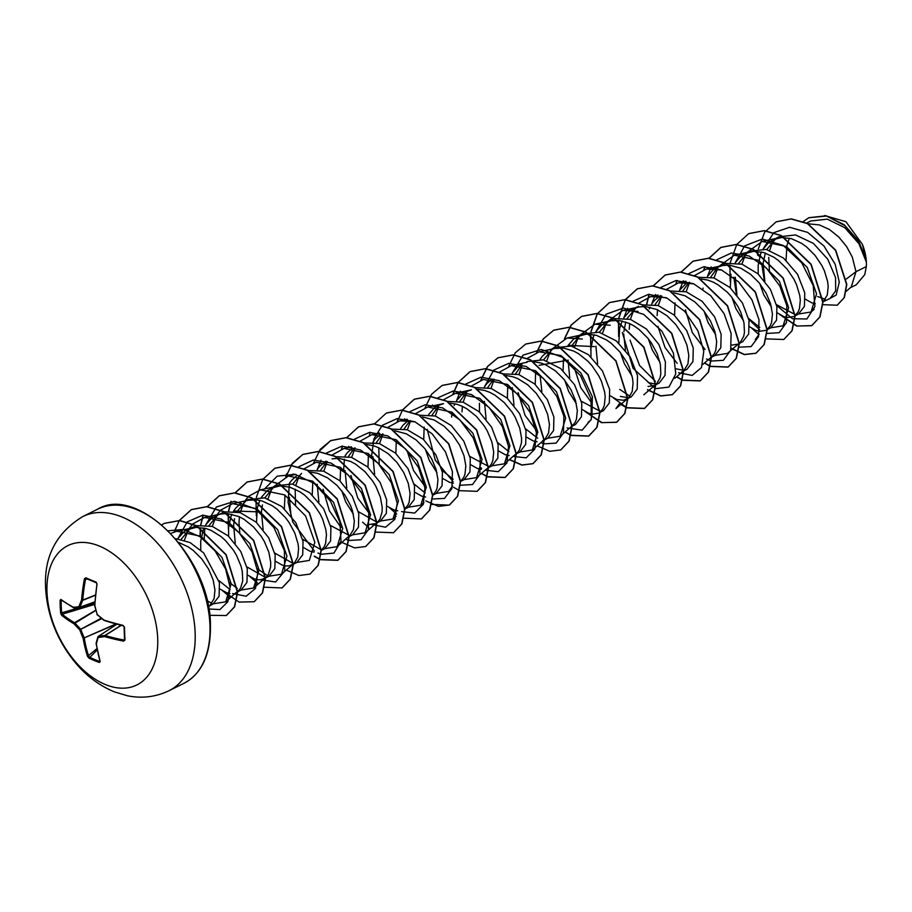 <?xml version="1.0" encoding="UTF-8"?>
<svg xmlns="http://www.w3.org/2000/svg" width="912" height="912" viewBox="0 0 912 912"><rect width="100%" height="100%" fill="white"/><g stroke="black" fill="none" stroke-linecap="round" stroke-linejoin="round"><path stroke-width="1.37" d="M123.667 641.125L124.625 639.494L125.001 639.996L123.667 641.125A155.405 78.991 173.6 0 1 104.675 636.576A155.428 35.933 157.9 0 1 98.154 637.499A155.428 55.552 128.6 0 0 96.364 643.849A155.405 90.037 109 0 0 100.172 661.702L99.317 662.477A154.732 102.019 156.4 0 1 89.045 658.19L87.541 656.423A155.405 106.909 -63.3 0 1 83.152 638.343A155.428 126.426 -93.5 0 1 79.754 629.816A155.428 111.31 -165.3 0 1 73.963 623.751A155.405 78.991 173.6 0 1 61.56 615.19L60.648 613.126A154.732 127.794 -43.7 0 1 60.238 606.742A154.732 127.794 -43.7 0 1 60.135 600.29L61.184 600.449A153.9 127.11 136.3 0 0 61.286 606.868A153.9 127.11 136.3 0 0 61.697 613.217L62.21 614.232A154.584 78.569 -6.4 0 0 74.533 622.748L74.761 622.896A154.595 110.717 14.7 0 0 80.518 628.927L80.86 629.451A154.595 125.753 86.5 0 0 84.235 637.933L84.292 638.24A154.584 106.339 116.7 0 0 88.658 656.23L89.365 657.142A153.9 101.471 -23.6 0 0 99.59 661.405L99.807 661.154M94.734 605.078L96.946 583.817L96.091 582.095L97.06 584.125A155.405 90.037 109 0 0 94.825 605.488A155.428 109.554 82.2 0 0 97.231 614.506A155.428 94.449 22.2 0 0 104.014 620.069A155.405 62.119 1.6 0 0 123.029 625.358L124.488 627.16A154.732 54.059 98.7 0 0 124.682 633.646A154.732 54.059 98.7 0 0 125.001 639.996M157.696 638.411A77.737 48.404 63.7 0 1 105.119 684.433A77.737 48.404 63.7 0 1 46.991 592.184A77.737 48.404 63.7 0 1 99.568 546.163A77.737 48.404 63.7 0 1 157.696 638.411M60.135 600.29L60.933 599.423A155.405 62.119 1.6 0 0 73.302 607.244A155.428 19.072 -14.2 0 0 78.831 606.822A155.428 72.424 -43.4 0 1 81.613 599.971A155.405 106.909 -63.3 0 1 84.428 578.846L85.819 577.798A154.732 28.272 13.8 0 0 90.847 579.941A154.732 28.272 13.8 0 0 96.091 582.095M846.29 291.202L851.272 286.938L855.992 271.685L866.332 266.566A38.977 24.271 -116.3 0 0 866.4 263.317A38.977 24.271 -116.3 0 0 866.366 262.314A38.977 24.271 -116.3 0 0 866.366 262.109L858.91 243.686L844.774 227.681L827.355 219.154L810.916 220.955L806.698 223.041M846.427 278.958L855.992 271.685L852.298 257.116L846.575 246.502L838.732 236.96L829.407 229.493L819.375 224.911L808.26 223.816M817.608 296.491L825.292 299.296M822.738 301.986L830.182 298.395L835.666 290.871L835.552 277.579L827.811 259.259L813.367 243.367L795.538 234.931L778.745 236.881L768.793 242.387L763.127 248.919M789.37 238.157L786.862 245.807L786.076 260.239M805.376 299.204L811.851 302.864L815.282 303.707M823.376 301.427L827.309 294.952L828.187 286.448L827.606 281.512L824.425 270.921L821.86 265.54L815.009 255.326L806.333 246.707L801.534 243.299L791.502 238.705L781.595 237.508L772.84 239.81M763.15 263.386L764.849 281.124M776.488 304.631L795.823 314.948M794.865 315.894L798.513 314.081L804.43 306.352L804.76 292.82L797.544 274.273L783.59 258.107L766.297 249.421L749.983 251.119L740.92 256.192L735.254 262.724M760.676 253.912L758.168 265.232L758.203 274.033M759.821 283.621L763.8 294.861L771.461 307.116M777.503 312.998L783.978 316.669L787.455 317.513L793.486 316.567M794.865 315.746L798.046 312.098L799.436 308.746L800.314 300.242L799.733 295.317L796.552 284.726L793.987 279.346L787.136 269.131L778.46 260.513L773.661 257.093L763.629 252.51L753.722 251.313L744.967 253.616M735.277 277.191L736.976 294.929M748.615 318.436L759.719 327.408M766.992 329.688L770.64 327.875L776.568 320.135L776.887 306.626L770.389 289.298L757.883 273.748L741.958 264.184L726.146 263.397M730.945 274.273L730.33 287.839M731.948 297.415L735.927 308.666L743.588 320.921M749.63 326.804L756.105 330.475L759.582 331.318L765.613 330.372M767.22 329.369L770.173 325.892L771.563 322.552L772.441 314.047L770.606 303.89L766.114 293.151L759.263 282.937L750.587 274.318L740.806 268.208L729.235 265.13M739.347 343.379L742.767 341.681L748.695 333.94L749.014 320.431L742.459 303.012L729.851 287.405L713.834 277.909L697.976 277.282M704.075 311.22L708.054 322.472L715.715 334.727M731.663 345.112L737.74 344.166M715.099 355.384L727.434 353.389L740.327 342.308L743.69 336.357L744.454 332.367L743.987 322.916L740.806 312.326L738.241 306.945L731.39 296.731L727.24 292.159L717.915 284.704L712.933 282.002L707.883 280.109L700.883 278.901M711.474 357.173L714.894 355.486L720.822 347.746L721.141 334.225L714.655 316.92L702.126 301.336L686.223 291.794L670.388 291.008M675.017 302.864L674.584 315.438M711.474 356.991L714.427 353.503L715.817 350.151L716.695 341.647L714.86 331.501L710.368 320.75L703.517 310.536L694.841 301.918L685.06 295.807L673.489 292.729M676.1 368.813L683.362 370.283M683.601 370.979L687.021 369.28L692.949 361.54L693.268 348.031L686.713 330.6L674.105 315.005L658.076 305.509L642.23 304.893M648.329 338.819L652.308 350.071L659.969 362.326M681.994 371.777L683.362 370.945M684.011 370.432L687.944 363.956L688.822 355.452L686.987 345.295L682.495 334.556L675.644 324.341L666.968 315.723L657.187 309.613L645.616 306.535M623.694 333.94L625.484 350.14M648.227 382.618L655.489 384.077M655.204 385.035L659.148 383.086L665.065 375.356L665.395 361.836L658.909 344.519L646.38 328.947L630.477 319.394L614.642 318.607M622.132 320.967L619.624 328.616L618.838 343.037M620.456 352.625L624.435 363.877L632.096 376.132M648.044 386.517L654.121 385.571M643.815 394.793L656.708 383.713L660.071 377.762L660.835 373.772L660.368 364.321L657.187 353.731L651.464 343.106L647.771 338.135L639.095 329.517L634.296 326.108L629.314 323.407L619.237 320.477L610.812 320.807L605.42 322.7L601.555 325.196L595.889 331.729M595.912 346.195L597.611 363.945M620.354 396.424L628.585 397.757M610.265 395.819L616.729 399.479L623.466 400.265L631.275 396.891L637.203 389.139L637.522 375.63L630.295 357.071L616.352 340.917L599.036 332.23L582.745 333.929L573.682 339.002L568.005 345.534M593.438 336.722L590.93 348.042L590.965 356.843M626.248 399.376L628.835 397.518L632.198 391.556L633.076 383.051L632.495 378.127L629.314 367.536L626.749 362.155L619.898 351.941L611.222 343.322L606.423 339.902L596.38 335.32L586.484 334.123L577.729 336.425M568.028 360.001L569.738 377.739M581.377 401.246L600.712 411.563M599.458 412.646L603.402 410.685L609.33 402.944L609.649 389.435L602.422 370.876L588.479 354.711L571.186 346.036L554.872 347.734L552.319 349M563.525 358.074L563.092 370.648M564.71 380.224L568.689 391.476L576.35 403.731M582.392 409.613L588.856 413.284L592.344 414.128L598.375 413.182M599.743 412.395L602.935 408.701L604.325 405.361L605.203 396.857L604.622 391.921L601.441 381.33L598.876 375.961L592.025 365.746L587.875 361.175L578.55 353.708L573.568 351.017L563.491 348.076L555.066 348.407L539.209 351.815L560.96 355.555L580.921 372.997L592.355 396.754L591.888 416.944M540.075 375.345L541.865 391.544M572.109 426.189L575.529 424.49L581.457 416.761L581.776 403.241L574.56 384.682L560.606 368.528L543.301 359.841L526.999 361.54M535.652 371.868L535.219 384.442M572.109 425.995L575.062 422.507L576.452 419.167L577.33 410.662L575.495 400.505L571.003 389.755L564.152 379.54L555.476 370.922L545.695 364.811L540.634 362.919L533.645 361.711M512.282 387.6L513.992 405.338M525.631 428.845L537.704 438.239M544.236 439.983L547.656 438.296L553.584 430.544L553.903 417.035L547.348 399.616L534.74 384.009L518.711 374.513L502.865 373.897M507.779 385.673L507.346 398.248M526.646 437.213L533.11 440.884L537.065 441.773M543.997 440.108L542.629 440.781L545.216 438.923L548.579 432.961L549.457 424.456L547.622 414.31L543.13 403.56L536.279 393.346L527.603 384.727L517.822 378.617L512.761 376.724L505.772 375.516M484.409 401.405L486.119 419.144M497.747 442.651L508.862 451.622M516.363 453.788L519.783 452.09L525.7 444.361L526.03 430.84L519.532 413.512L507.004 397.94L491.101 388.409L475.277 387.611M479.438 403.252L479.473 412.042M498.773 451.018L505.237 454.689L509.192 455.578M443.722 399.673L455.59 393.22L479.769 398.305L500.734 419.417L509.933 445.706L504.45 463.798L517.343 452.717L519.316 450.106L521.47 442.787L521.584 438.262L519.749 428.104L515.257 417.365L512.099 412.121L504.256 402.58L494.931 395.113L489.949 392.422L484.888 390.518L477.899 389.31M469.874 456.445L489.22 466.773M487.966 467.845L491.91 465.895L497.827 458.155L498.157 444.646L491.671 427.329L479.142 411.745L463.239 402.215L447.404 401.417M470.9 464.824L477.364 468.483L481.319 469.372M415.849 413.478L427.717 407.026L451.896 412.11L472.861 433.223L482.06 459.511L476.577 477.603L489.47 466.522L491.443 463.912L492.833 460.571L493.711 452.067L491.876 441.91L487.384 431.159L484.226 425.915L476.383 416.374L467.058 408.918L462.076 406.216L457.015 404.324L450.026 403.115M442.012 470.25L453.116 479.233M460.617 481.388L464.037 479.701L469.954 471.96L470.284 458.44L463.775 441.112L451.269 425.551L435.343 415.997L419.543 415.222M424.16 427.078L423.727 439.652M425.345 449.24L429.324 460.48L436.985 472.735M443.027 478.629L449.491 482.288L453.446 483.178M460.617 481.205L463.57 477.717L464.96 474.365L465.827 465.861L464.003 455.715L459.511 444.965L452.66 434.75L443.984 426.132L434.203 420.022L422.632 416.944M414.128 484.044L425.243 493.027M432.505 495.307L436.164 493.495L442.081 485.777L442.411 472.245L435.856 454.837L423.248 439.219L407.242 429.723L391.362 429.096M396.287 440.884L395.854 453.446M415.142 492.423L421.618 496.094L425.573 496.983M432.505 495.159L435.697 491.511L437.087 488.171L437.954 479.666L436.13 469.509L431.638 458.77L424.787 448.556L416.111 439.937L406.33 433.827L394.759 430.749M372.917 456.616L374.627 474.354M404.347 509.249L408.291 507.3L414.219 499.559L414.538 486.05L407.983 468.631L395.375 453.013L379.346 443.528L363.489 442.901M368.414 454.678L367.981 467.252M387.281 506.228L393.745 509.888L397.7 510.777M404.632 509.01L407.824 505.316L409.214 501.976L410.081 493.472L408.257 483.314L403.765 472.564L396.914 462.35L388.238 453.731L378.457 447.621L373.396 445.729L366.407 444.52M345.044 470.41L346.754 488.148M358.382 511.655L376.759 522.097M376.998 522.793L380.418 521.105L386.346 513.365L386.665 499.844L380.11 482.425L367.502 466.819L351.473 457.322L335.627 456.707M340.712 467.491L340.108 481.057M341.726 490.645L345.705 501.885L353.366 514.14M369.314 524.525L375.391 523.591M304.357 468.688L316.213 462.224L340.404 467.309L361.369 488.433L370.557 514.721L365.085 532.802L377.978 521.732L379.951 519.122L382.105 511.792L382.208 507.266L380.384 497.12L375.892 486.37L372.734 481.126L364.891 471.584L355.566 464.117L350.584 461.426L339.013 458.348M317.171 484.215L318.881 501.953M330.509 525.46L349.855 535.777M272.471 487.567L288.352 476.03L312.531 481.114L333.496 502.227L342.695 528.515L337.212 546.607L347.518 537.396L352.545 534.899L358.462 527.17L358.792 513.65L352.249 496.253L339.629 480.624L323.623 471.139L307.743 470.501M312.839 481.308L312.235 494.851M349.535 536.051L353.468 529.576L354.335 521.071L352.511 510.914L350.584 505.544L344.861 494.931L337.018 485.389L327.693 477.922L317.65 473.328L310.661 472.12M289.355 497.371L291.008 515.759M302.636 539.254L321.013 549.697M321.252 550.403L324.672 548.705L330.6 540.953L330.919 527.455L323.692 508.885L309.749 492.731L292.444 484.044L276.142 485.754L267.079 490.816L261.402 497.348M284.966 495.102L284.362 508.668M303.662 547.633L310.126 551.293L314.081 552.182M321.252 550.21L324.205 546.721L325.595 543.381L326.462 534.877L325.892 529.94L322.711 519.35L320.146 513.969L313.295 503.755L304.619 495.136L299.82 491.728L289.777 487.133L279.881 485.936L271.115 488.239M261.425 511.814L263.135 529.553M274.763 553.06L293.14 563.502M293.379 564.197L296.799 562.51L302.716 554.781L303.046 541.249L295.83 522.701L281.865 506.525L264.583 497.849L248.269 499.548L245.716 500.813M259.783 500.392L257.275 508.041L256.489 522.462M275.789 561.427L282.253 565.098L285.741 565.942L288.99 565.885L293.14 564.163M281.466 574.207L294.359 563.137L297.722 557.175L298.589 548.671L298.019 543.734L294.838 533.155L289.115 522.53L285.422 517.56L276.746 508.942L271.947 505.522L261.904 500.939L256.888 499.89L248.463 500.221L232.594 503.629L256.785 508.714L277.75 529.838L286.949 556.126L281.466 574.207L269.12 576.202M234.566 518.734L233.609 524.97L235.262 543.358M246.89 566.865L265.267 577.307M265.506 578.003L268.926 576.304L274.843 568.564L275.173 555.055L268.675 537.727L256.158 522.166L240.244 512.624L224.42 511.826M231.089 516.135L228.581 527.467L228.616 536.256M247.916 575.233L254.38 578.903L257.868 579.747L261.117 579.69L265.267 577.969M192.865 523.887L204.721 517.435L228.901 522.508L249.877 543.632L259.076 569.92L253.593 588.012L266.486 576.931L268.459 574.321L270.613 567.002L270.716 562.476L268.892 552.319L264.4 541.58L261.242 536.336L253.399 526.794L244.074 519.327L239.092 516.637L227.521 513.559M219.017 580.659L230.132 589.642M170.818 533.383L176.837 531.24L201.039 536.313L222.004 557.437L231.203 583.726L225.72 601.817L236.026 592.595L241.053 590.11L246.97 582.369L247.3 568.86L240.791 551.509L228.285 535.96L212.359 526.418L196.547 525.631M203.216 529.94L200.708 541.261L200.743 550.073M220.043 589.038L226.507 592.697L229.949 593.541M238.043 591.261L240.574 588.126L242.74 580.796L242.273 571.345L241.019 566.124L236.527 555.374L233.369 550.13L225.526 540.588L221 536.541L211.219 530.431L206.158 528.538L196.262 527.341L187.325 529.724L183.46 532.22L177.783 538.753M208.324 606.651L213.18 603.915L219.097 596.186L219.427 582.654L203.638 552.877L190.015 542.549L175.526 538.616M210.17 605.066L214.103 598.58L214.97 590.075L213.146 579.929L208.654 569.179L201.803 558.965L193.127 550.346L188.328 546.926L178.695 542.458M775.85 238.591L766.775 249.535M765.328 253.057L763.196 262.747M761.497 251.963L760.756 253.684M747.555 252.533L738.652 263.272M725.849 263.488L722.122 264.925M716.593 268.812L710.779 277.077M728.756 265.096L722.304 265.597L716.912 267.501L713.047 269.998L707.37 276.53M703.072 288.078L702.89 289.058M688.72 282.606L682.906 290.882M687.124 282.401L679.508 290.324M661.394 295.898L655.033 304.688M660.299 295.568L653.95 300.903L651.624 304.129M650.005 307.173L649.264 308.894M636.074 307.732L627.16 318.482M625.769 321.993L623.831 331.751M645.137 306.5L638.685 307.002L633.293 308.906L629.428 311.402L623.762 317.935M614.357 318.687L605.602 322.62M608.19 321.537L599.287 332.287M594.259 334.772L593.518 336.494M580.317 335.331L571.414 346.093M552.444 349.136L543.541 359.887M547.759 351.405L542.458 356.102L540.143 359.339M521.47 365.416L515.668 373.692M521.983 364.025L517.936 366.601L512.27 373.133M493.609 379.221L487.795 387.486M492.001 379.016L486.712 383.701L484.397 386.939M466.283 392.513L459.922 401.291M455.59 393.22L471.447 389.812L466.237 391.624L462.19 394.212L456.524 400.744M454.894 403.777L454.153 405.509M452.033 413.273L451.565 417.046M438.41 406.307L432.049 415.097M427.717 407.014L443.574 403.617L438.182 405.509L434.317 408.006L428.64 414.55M409.99 420.626L404.176 428.891M408.394 420.421L403.093 425.106L400.778 428.344M382.664 433.918L376.303 442.696M380.509 434.215L375.208 438.911L372.905 442.149M354.244 448.225L348.43 456.502M352.636 448.02L347.335 452.717L345.021 455.954M326.918 461.518L320.557 470.296M338.534 458.326L332.082 458.816M325.823 461.187L319.462 466.511L317.159 469.748M301.587 473.351L292.684 484.101M296.89 475.619L291.589 480.316L289.286 483.554M273.714 487.156L264.811 497.906M262.439 504.929L261.482 511.176M245.841 500.962L236.938 511.7M241.144 503.23L235.843 507.916L233.529 511.153M231.91 514.197L231.169 515.918M224.124 511.906L211.333 518.426L205.656 524.959M217.968 514.756L209.065 525.506M227.042 513.524L220.59 514.026L215.369 515.839M204.037 527.991L203.296 529.724M196.251 525.711L187.496 529.644M190.095 528.561L181.192 539.311M866.206 259.909L862.364 244.325L845.914 221.707L824.63 215.517M866.332 266.566L864.747 274.649L856.208 284.818L850.36 287.725M763.857 247.779L773.855 232.64L789.632 227.282L807.644 232.378L823.958 246.012L835.164 264.229L839.291 282.139L836.156 295.066L827.366 299.797M759.742 256.648L757.53 255.007L757.815 252.02M758.294 248.862L764.632 232.241L776.158 221.844L791.069 218.971L807.382 223.611L835.506 250.344L846.575 284.521L844.147 297.643L837.17 305.224L822.67 304.665M803.255 221.559L808.796 217.751L826.568 216.053L845.025 225.709L859.4 242.968L866.366 262.109M776.272 221.787L791.297 218.857L807.61 223.486L835.734 250.23L846.815 284.407L844.387 297.517L837.284 305.167M808.91 217.694L826.192 215.802L844.147 224.683L858.534 240.996L866.172 259.555L866.354 262.018M769.682 250.344L773.057 240.825M225.72 601.817L213.374 603.812M211.835 603.277L207.058 600.757M184.418 540.189L188.317 529.872M188.852 528.971L192.717 524.035M253.593 588.012L241.247 590.007M237.268 588.343L229.528 582.597M212.291 526.395L216.19 516.067M216.725 515.166L220.59 510.241M220.738 510.093L232.606 503.629M267.581 575.666L257.401 568.792M239.833 533.395L239.012 522.587M239.024 522.268L239.423 516.785M240.152 512.59L244.063 502.273M244.598 501.372L248.463 496.436M248.611 496.288L260.467 489.824L284.658 494.908L305.623 516.032L314.822 542.309L309.339 560.413L296.993 562.408M268.037 498.784L271.936 488.467M337.212 546.607L324.866 548.602M295.579 505.795L295.169 489.185M295.898 484.99L299.387 475.426M365.085 532.802L352.739 534.808M341.02 527.387L329.323 510.686L323.065 489.242M323.783 471.185L327.26 461.62M332.082 455.031L344.098 448.43L368.266 453.503L389.242 474.628L398.441 500.916L392.958 519.008L380.612 521.003M370.591 515.143L357.812 498.146L350.938 475.437M351.656 457.379L355.133 447.826M359.955 441.226L371.971 434.625L396.15 439.709L417.115 460.822L426.314 487.111L420.831 505.202L408.485 507.197M379.198 464.39L378.788 447.781M379.529 443.585L383.006 434.021M387.976 427.283L399.832 420.82L415.108 421.846M452.523 485.948L448.704 491.397L436.358 493.403M424.639 485.982L413.535 470.512L407.071 450.585M407.402 429.78L410.617 420.728M476.577 477.603L464.231 479.598M435.275 415.975L438.478 406.934M504.45 463.798L492.115 465.793M462.008 411.848L462.407 406.376M463.148 402.181L466.625 392.616M471.447 386.027L483.463 379.415L507.642 384.499L528.607 405.623L537.806 431.912L532.323 449.992L519.988 451.999M491.021 388.375L494.224 379.324M499.32 372.221L511.336 365.621L535.515 370.705L556.48 391.818L565.679 418.106L560.196 436.198L547.85 438.193M537.829 432.334L525.061 415.348L518.176 392.627M518.894 374.57L522.109 365.53M527.193 358.416L539.209 351.815M546.767 360.776L550.666 350.459M551.201 349.558L567.082 338.01L582.335 339.036M619.761 403.15L615.942 408.587L628.265 398.042M591.877 403.172L580.796 387.725L574.309 367.775M574.64 346.97L578.539 336.653M579.074 335.753L594.955 324.205L610.219 325.242M629.93 396.253L619.75 389.378M602.513 333.165L606.412 322.848M606.947 321.947L622.828 310.411L638.081 311.437M655.363 381.319L639.551 365.484L630.055 340.176M629.234 329.369L629.645 323.566M630.386 319.371L633.863 309.806M638.685 303.217L650.701 296.605L665.965 297.631M677.194 363.329L665.042 347.552L657.928 326.371M657.107 315.563L657.518 309.761M658.259 305.566L661.736 296.001M666.706 289.264L678.574 282.811L693.838 283.837M705.067 349.524L692.288 332.538L685.414 309.818M686.132 291.76L689.609 282.207M694.431 275.606L706.447 269.006L721.7 270.032M759.126 334.134L755.307 339.583L758.431 336.916M714.005 277.966L717.904 267.649M718.439 266.737L734.32 255.2L758.499 260.285L779.464 281.398L788.663 307.697L783.18 325.778L770.845 327.784M741.878 264.161L745.777 253.844M746.312 252.943L762.193 241.406L786.383 246.491L807.337 267.604L816.536 293.892L811.053 311.984L798.718 313.979M769.42 271.172L768.736 257.378M761.691 263.488L764.302 280.463M776.671 305.497L792.448 318.71L806.869 318.995L814.861 306.626L813.253 285.695L801.796 262.895L783.203 245.465L762.329 239.012L744.716 245.864M744.568 246.001L735.368 262.542M733.818 277.294L736.429 294.257M748.798 319.303L759.662 329.768M767.06 333.45L779.156 332.709L786.452 322.631L786.839 305.714L779.783 285.946L766.365 267.98L749.117 256.021L731.401 253L716.695 259.806M711.189 266.931L707.495 276.347M738.971 347.176L751.135 346.583L758.522 336.608L759.001 319.713L751.99 299.911L738.595 281.865L721.312 269.861L703.562 266.794L688.822 273.611M683.316 280.736L679.611 290.141M706.469 358.94L711.098 360.981M711.314 361.049L723.387 360.32L730.683 350.276L731.116 333.404L724.105 313.671L710.744 295.693L693.53 283.7L675.838 280.588L661.097 287.269M655.443 294.53L651.749 303.947M678.596 372.746L692.174 375.402L701.51 367.513L703.779 351.257L697.919 330.851L684.809 311.494L667.094 298.156L648.523 294.337L633.076 301.211M627.57 308.336L623.865 317.752M622.326 332.492L633.031 368.277L655.352 388.592M655.568 388.66L668.963 387.076L675.781 373.874L673.409 353.126L661.816 331.09L643.644 314.355L623.363 308.028L606.07 314.23L596.003 331.546M594.464 346.606L568.119 345.352M566.591 360.4L539.095 365.336M567.104 427.956L582.175 430.168L591.341 419.235L591.01 398.886L580.534 375.744L562.362 357.253L541.283 349.478L523.009 355.167L512.373 372.951M540.93 442.628L543.86 443.791M544.076 443.859L556.149 443.129L563.445 433.086L563.867 416.214L556.856 396.481L543.506 378.503L526.292 366.51L508.6 363.398L493.859 370.078M493.711 370.215L484.5 386.756M513.057 456.433L526.156 457.858L534.785 449.171L536.393 432.641L530.089 412.429L516.865 393.551L499.297 380.703L481.023 377.169L465.838 384.02M460.332 391.145L456.627 400.562M480.932 467.788L481.582 468.221M485.184 470.227L498.271 471.675L506.89 463.011L508.531 446.527L502.284 426.36L489.106 407.482L471.584 394.588L453.332 390.952L438.113 397.689M432.459 404.951L431.821 406.136M427.226 429.415L435.241 460.058L453.059 481.582M460.457 485.264L472.53 484.534L479.826 474.491L480.248 457.619L473.237 437.885L459.887 419.908L442.673 407.915L424.981 404.803L410.24 411.483M404.586 418.745L403.948 419.942M432.368 499.001L444.52 498.408L451.907 488.467L452.409 471.607L445.455 451.85L432.106 433.804L414.88 421.754L397.142 418.597L382.367 425.288M382.219 425.425L373.966 438.763L371.469 456.707M401.565 511.632L414.664 513.068L423.293 504.37L424.901 487.852L418.597 467.639L405.373 448.761L387.805 435.913L369.531 432.368L354.346 439.231M348.84 446.356L348.202 447.541M344.394 459.226L343.596 470.512M371.993 524.56L385.571 527.216L394.896 519.327L397.176 503.071L391.316 482.665L378.206 463.319L360.491 449.969L341.92 446.15L326.473 453.025M320.967 460.15L317.262 469.566M345.819 539.243L348.749 540.406M348.965 540.474L361.061 539.733L368.345 529.655L368.744 512.738L361.688 492.97L348.27 474.992L331.022 463.045L313.306 460.024L298.6 466.83M293.094 473.955L292.456 475.141M289.389 483.371L288.089 502.261L292.775 522.074L314.344 551.03M317.946 553.037L320.876 554.2M321.092 554.279L333.929 553.082L341.008 541.283L339.925 522.2L330.383 501.007L314.23 483.44L295.055 474.286L277.168 476.189L264.583 488.946M259.977 511.917L233.643 510.971M260.501 579.77L275.584 581.981L284.738 571.015L284.384 550.631L273.862 527.467L255.645 508.999L234.544 501.292L216.292 507.072L205.724 524.97M205.029 528.23L204.653 530.681M204.619 530.944L204.231 539.516M232.628 593.575L246.183 596.231L255.52 588.365L257.822 572.166L252.008 551.794L238.955 532.448L221.285 519.065L202.738 515.143L187.256 521.892M187.108 522.04L177.897 538.57M208.175 608.988L219.94 609.547L227.875 601.681L230.041 587.123L225.606 568.951L215.072 550.905L200.104 536.746L183.255 529.439L167.569 530.852M779.817 314.617L796.564 326.04L811.612 325.709L819.797 316.966L822.738 302.157L810.95 264.434L781.128 235.638L764.074 230.725L748.684 233.654L736.805 244.439M736.725 244.564L730.25 262.679M729.931 265.187L730.159 281.284M751.944 328.423L759.023 334.647M766.205 338.865L783.739 339.503L791.912 330.771L794.865 315.962L783.077 278.228L753.244 249.443L736.201 244.53L720.799 247.46L708.852 258.37M704.794 266.692L703.813 269.724M731.15 348.452L744.317 354.597L755.866 353.309L764.039 344.565L766.992 329.756L755.204 292.034L725.382 263.249L708.339 258.324L692.938 261.265L680.979 272.164M676.921 280.486L675.94 283.529M704.406 363.044L710.277 366.385M710.459 366.464L727.993 367.114L736.178 358.37L739.119 343.562L727.331 305.828L697.498 277.043L680.443 272.129L665.053 275.071L653.106 285.969M649.036 294.291L646.631 304.084M676.533 376.85L682.404 380.19M682.586 380.27L700.12 380.92L708.293 372.176L711.246 357.367L699.458 319.645L669.636 290.848L652.582 285.935L637.192 288.865L625.313 299.649M625.233 299.774L618.758 317.878M618.439 320.386L618.667 336.482M647.531 389.857L660.698 396.002L672.247 394.714L680.432 385.97L683.362 371.161L671.585 333.427L641.752 304.642L624.697 299.729L609.307 302.67L597.166 313.876L590.885 331.683M590.566 334.191L590.794 350.288M620.787 404.449L626.658 407.789M626.84 407.869L644.362 408.519L652.547 399.775L655.5 384.967L643.712 347.244L613.89 318.448L596.836 313.534L581.446 316.464L571.015 325.196L564.448 338.728M584.706 411.232L601.453 422.655L616.501 422.313L624.686 413.569L627.616 398.761L615.839 361.038L586.006 332.253L568.963 327.34L553.561 330.269L543.142 339.002L536.575 352.534M565.041 432.049L570.912 435.389M571.094 435.48L588.616 436.118L596.801 427.386L599.743 412.577L587.966 374.843L558.133 346.047L541.09 341.134L525.688 344.075L515.269 352.807L508.702 366.339M537.168 445.854L549.742 451.303L560.755 449.924L568.94 441.18L571.87 426.36L560.093 388.637L530.26 359.852L513.217 354.939L497.827 357.869L487.396 366.601L480.829 380.133M509.295 459.659L521.869 465.109L532.87 463.718L541.055 454.985L543.997 440.177L532.22 402.443L502.387 373.658L485.344 368.744L469.942 371.674L458.075 382.459M457.995 382.584L452.956 393.938M481.422 473.453L487.293 476.794M487.475 476.885L505.009 477.523L513.182 468.779L516.124 453.971L504.347 416.248L474.525 387.463L457.471 382.538L442.081 385.48L431.65 394.201L425.083 407.744M453.549 487.259L459.42 490.599M459.602 490.679L477.136 491.329L485.309 482.585L488.251 467.776L476.474 430.042L446.641 401.257L429.586 396.344L414.196 399.285L402.329 410.058M398.179 418.505L397.21 421.538M431.547 504.404L449.263 505.123L457.436 496.39L460.378 481.582L448.601 443.859L418.779 415.063L401.725 410.149L386.335 413.079L374.376 423.989M370.306 432.311L369.337 435.343M389.595 507.836L396.674 514.072M403.674 518.198L421.39 518.928L429.563 510.184L432.505 495.376L420.717 457.642L390.895 428.857L373.84 423.943L358.45 426.884L346.503 437.783M342.433 446.105L341.464 449.137M375.983 532.084L393.505 532.733L401.69 523.99L404.632 509.181L392.855 471.458L363.033 442.662L345.979 437.749L330.589 440.678L320.158 449.411L313.591 462.943M342.046 542.469L354.631 547.907L365.644 546.527L373.817 537.784L376.759 522.975L364.971 485.252L335.149 456.467L318.094 451.554L302.704 454.484L290.757 465.394M286.687 473.716L285.718 476.748M314.184 556.263L320.055 559.603M320.237 559.694L337.759 560.333L345.944 551.6L348.886 536.792L337.109 499.058L307.276 470.273L290.233 465.348L274.831 468.289L262.69 479.495L256.409 497.302M256.033 500.403L256.318 515.907M286.3 570.068L298.885 575.518L309.898 574.127L318.071 565.394L321.013 550.574L309.236 512.852L279.403 484.067L262.36 479.153L246.958 482.083L235.091 492.868M230.941 501.315L228.536 511.108M228.16 514.197L228.445 529.712M250.23 576.851L257.309 583.076M264.309 587.214L282.013 587.944L290.198 579.2L293.14 564.391L281.363 526.657L251.53 497.872L234.487 492.959L219.085 495.889L207.218 506.673M203.068 515.12L200.663 524.902M200.287 528.002L200.024 536.689M222.357 590.657L239.092 602.08L254.152 601.738L262.325 592.994L265.267 578.185L253.49 540.463L223.657 511.678L206.614 506.753L191.224 509.694L179.345 520.467M179.265 520.592L174.226 531.947M209.68 615.292L226.267 615.543L234.418 606.89L237.394 592.23L225.937 554.792L196.513 525.848L179.561 520.615L164.263 523.397L161.777 524.788M780.649 315.119L797.099 326.029L811.851 325.595L820.025 316.852L822.966 302.032L811.178 264.32L781.356 235.524L764.313 230.611L748.798 233.597M783.853 339.446L792.152 330.657L795.093 315.848L783.305 278.114L753.472 249.329L736.429 244.416L721.027 247.346L709 258.381M704.987 266.68L704.041 269.656M731.196 348.202L744.466 354.46L756.094 353.195L764.279 344.451L767.22 329.642L755.432 291.92L725.61 263.135L708.567 258.21L693.166 261.14L681.127 272.175M677.114 280.474L676.168 283.45M704.577 362.896L710.323 366.191M710.505 366.271L728.221 367L736.406 358.256L739.347 343.448L727.559 305.714L697.726 276.929L680.683 272.015L665.281 274.957L653.254 285.98M649.241 294.28L646.847 304.061M676.704 376.69L682.45 379.985M682.632 380.076L700.348 380.794L708.533 372.062L711.474 357.253L699.698 319.531L669.864 290.734L652.821 285.821L637.42 288.751L625.244 299.991L618.974 317.866M618.655 320.408L618.746 335.012M647.577 389.606L660.847 395.865L672.475 394.6L680.66 385.856L683.601 371.047L671.813 333.313L641.98 304.528L624.937 299.615L609.535 302.556L597.371 313.796L591.101 331.66M590.782 334.214L590.873 348.817M613.411 397.928L626.704 407.596M626.886 407.675L644.602 408.405L652.787 399.661L655.728 384.853L643.94 347.13L614.118 318.334L597.075 313.42L581.674 316.35L571.231 325.094L564.676 338.66M585.538 411.722L601.988 422.644L616.729 422.199L624.914 413.455L627.855 398.647L616.067 360.924L586.234 332.139L569.191 327.226L553.801 330.155L543.358 338.899L536.803 352.454M565.212 431.9L570.958 435.195M571.14 435.275L588.856 436.004L597.041 427.272L599.982 412.463L588.194 374.729L558.372 345.933L541.318 341.02L525.814 344.018M560.869 449.855L569.168 441.066L572.109 426.246L560.321 388.523L530.499 359.738L513.456 354.825L498.055 357.755L487.612 366.499L481.057 380.065M509.466 459.5L522.074 464.983L533.11 463.604L541.295 454.871L544.236 440.063L532.448 402.329L502.615 373.544L485.572 368.63L470.17 371.56L458.223 382.47M458.143 382.595L453.184 393.87M481.593 473.305L487.339 476.6M487.521 476.68L505.237 477.409L513.422 468.665L516.363 453.857L504.575 416.134L474.753 387.349L457.71 382.424L442.195 385.411M477.25 491.272L485.549 482.471L488.49 467.662L476.702 429.928L446.869 401.143L429.826 396.23L414.424 399.171L402.477 410.069M402.397 410.195L397.438 421.469M425.847 500.905L438.455 506.388L449.491 505.009L457.676 496.276L460.617 481.468L448.829 443.734L419.007 414.949L401.964 410.035L386.449 413.022M421.504 518.871L429.803 510.07L432.744 495.262L420.956 457.528L391.123 428.743L374.08 423.829L358.678 426.77L346.651 437.794M342.638 446.093L341.692 449.069M362.554 522.143L368.847 527.615M393.619 532.676L401.93 523.876L404.871 509.067L393.083 471.344L363.261 442.548L346.218 437.635L330.817 440.564L318.778 451.6M314.765 459.899L313.808 462.874M365.758 546.47L374.057 537.67L376.998 522.861L365.21 485.138L335.377 456.342L318.334 451.44L302.932 454.37L292.501 463.114L285.946 476.668M314.355 556.115L320.101 559.409M320.283 559.489L337.999 560.219L346.172 551.486L349.125 536.678L337.337 498.944L307.515 470.147L290.461 465.234L275.071 468.175L263.032 479.199M310.012 574.07L318.311 565.28L321.252 550.46L309.464 512.738L279.631 483.953L262.588 479.039L247.198 481.969L235.239 492.879M231.135 501.304L228.752 511.085M228.365 514.334L228.524 528.242M251.062 577.342L257.355 582.825M282.127 587.875L290.426 579.086L293.379 564.277L281.591 526.543L251.758 497.758L234.715 492.845L219.313 495.775L207.366 506.684M203.262 515.098L200.879 524.89M200.492 528.139L200.275 536.86M223.189 591.147L229.482 596.63M254.266 601.681L262.565 592.88L265.506 578.071L253.718 540.349L223.896 511.552L206.853 506.639L191.452 509.569L179.493 520.478M175.389 528.926L174.454 531.878M226.381 615.486L234.646 606.776L237.633 592.116L226.165 554.678L196.741 525.734L179.789 520.501L164.377 523.34M866.4 263.249A38.771 24.145 -116.3 0 0 866.4 263.169A38.771 24.145 -116.3 0 0 862.364 244.325M90.983 580.579A153.9 28.124 -166.2 0 1 86.207 578.539L84.428 578.846M97.06 584.125L96.319 582.791L86.207 578.539L85.568 579.063A154.584 106.339 116.7 0 0 82.764 600.073L95.361 595.034M95.327 595.297L82.73 600.335A154.595 72.037 136.6 0 0 79.96 607.153L79.663 607.415A0.832 0.65 -95 0 1 78.831 606.822L79.96 607.153L94.757 601.874M96.296 642.971A0.832 0.604 -165.5 0 0 96.102 643.245A0.832 0.832 0 0 0 96.079 643.576L96.364 643.849A0.832 0.604 -165.5 0 1 96.102 643.245L97.892 636.884A0.832 0.832 0 0 1 98.234 636.439L116.827 624.253L98.382 636.382A0.832 0.604 -97.2 0 0 98.154 637.499A0.832 0.57 -163 0 1 98.074 636.644L98.382 636.382A154.595 35.75 -22.1 0 0 104.869 635.47L105.085 635.504A154.584 78.569 -6.4 0 0 123.975 640.03L124.534 639.266M124.522 639.871L124.112 626.726L123.029 625.358M121.034 625.324L104.869 635.47A0.832 0.57 -98.8 0 0 104.675 636.576L105.085 635.504L121.239 625.37M123.405 625.814A154.584 61.788 -178.4 0 1 104.492 620.559L123.234 625.86L124.488 627.16M104.105 620.468L96.968 614.494A0.832 0.832 0 0 0 97.231 614.893L97.516 614.87M100.172 661.702L96.091 643.45M97.185 614.335L94.54 605.249A0.832 0.832 0 0 0 94.563 605.488L94.666 605.42M99.317 662.477L99.59 661.405M89.045 658.19L97.174 649.96M87.541 656.423L96.923 648.626M115.847 623.99L83.152 638.343L116.303 624.104M86.059 578.504L85.819 577.798M101.198 618.211L79.754 629.816L101.722 618.644M95.771 610.196L74.533 622.748A0.832 0.593 -59.9 0 0 73.963 623.751L95.84 610.447M61.56 615.19A0.832 0.638 -50.4 0 1 62.21 614.232L94.586 604.394M79.401 607.438A154.595 18.97 165.8 0 1 74.157 607.837A0.832 0.684 -93.8 0 1 73.302 607.244A0.832 0.593 -61.4 0 0 73.564 607.768A0.832 0.832 0 0 0 74.009 607.871L79.526 607.438A0.832 0.832 0 0 0 79.732 607.392L94.745 602.045L79.8 607.358M60.648 613.126L94.666 603.197M73.747 607.825A0.832 0.593 -61.4 0 1 73.564 607.768L61.161 599.925A0.832 0.661 -53.4 0 1 60.933 599.423M96.227 582.722A153.9 28.124 -166.2 0 1 91.211 580.67M195.134 632.506A97.162 60.5 63.7 0 1 169.062 690.692C155.77 697.03 141.85 698.706 127.292 695.742L114.228 691.809C97.812 684.958 83.733 673.865 72.025 658.544C55.883 637.146 47.082 613.582 45.6 587.841C43.924 556.457 56.327 532.688 82.832 516.534A97.162 60.5 63.7 0 1 154.47 539.95A97.162 60.5 63.7 0 1 195.134 632.506M97.664 509.192C137.815 484.397 210.433 557.483 210.433 624.606C210.911 654.018 202.065 673.603 183.893 683.35A97.162 60.5 -116.3 0 0 209.954 625.165A97.162 60.5 -116.3 0 0 169.301 532.608A97.162 60.5 -116.3 0 0 97.664 509.192L82.832 516.534M61.765 600.37L61.184 600.449M124.625 639.494A153.9 53.774 -81.3 0 1 124.112 627M87.655 579.188L85.568 579.063M183.893 683.35L169.062 690.692M265.267 578.117L263.899 578.801M638.491 306.329L633.475 308.815M176.825 531.24L192.717 527.831M204.721 517.435L220.59 514.026M260.467 489.824L276.336 486.427M288.34 476.03L295.762 474.434M344.098 448.419L351.508 446.834M392.958 519.008L396.082 516.329M371.971 434.625L379.381 433.029M420.831 505.202L423.955 502.535M432.505 495.205L433.154 494.646M399.844 420.82L407.254 419.235M448.704 491.397L451.828 488.729M532.323 449.992L544.646 439.447M511.336 365.609L527.193 362.212M563.32 433.531L571.87 426.2M588.069 422.393L591.193 419.725M567.082 338.01L582.939 334.613M594.955 324.205L610.812 320.807M622.828 310.411L638.685 307.002M674.812 378.32L683.362 370.99M650.701 296.605L658.111 295.021M702.685 364.515L711.246 357.185M678.574 282.8L685.984 281.215M706.447 269.006L722.304 265.597M766.992 329.585L767.63 329.027M734.32 255.2L750.177 251.803M783.18 325.778L786.304 323.11M794.865 315.78L795.503 315.233M762.193 241.395L778.05 237.998M811.053 311.984L814.177 309.316"/></g></svg>
